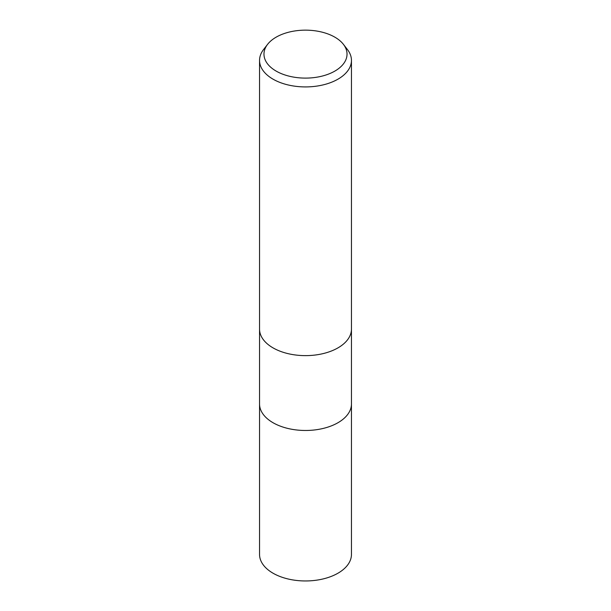 <?xml version="1.0" encoding="UTF-8"?>
<svg xmlns="http://www.w3.org/2000/svg" width="611" height="611" viewBox="0 0 611 611"><rect width="100%" height="100%" fill="white"/><g stroke="black" fill="none" stroke-linecap="round" stroke-linejoin="round"><path stroke-width="0.92" d="M337.998 422.705A45.955 26.533 180 0 0 351.455 403.947A45.955 26.533 180 0 1 337.998 422.705A45.955 26.533 180 0 1 287.911 428.456A45.955 26.533 180 0 1 259.545 403.947L259.545 329.222M343.413 44.343L347.453 49.552A45.955 26.533 180 0 1 351.455 60.382A45.955 26.533 180 0 1 337.998 79.147A45.955 26.533 180 0 1 287.911 84.898A45.955 26.533 180 0 1 259.545 60.382A45.955 26.533 180 0 1 263.547 49.552L267.587 44.343A41.533 23.982 180 0 1 276.134 37.172A41.533 23.982 180 0 1 343.413 44.343A41.533 23.982 180 0 1 334.866 71.082A41.533 23.982 180 0 1 281.946 73.878A41.533 23.982 180 0 1 267.587 44.343M337.998 347.858A45.955 26.533 180 0 0 351.455 329.1A45.955 26.533 180 0 1 337.998 347.858A45.955 26.533 180 0 1 287.911 353.609A45.955 26.533 180 0 1 259.545 329.1L259.545 60.382M351.455 404.07L351.455 554.429A45.955 26.533 180 0 1 337.998 573.187A45.955 26.533 180 0 1 287.911 578.938A45.955 26.533 180 0 1 259.545 554.429L259.545 404.07M351.455 329.1L351.455 60.382M351.455 403.947L351.455 329.222"/></g></svg>
